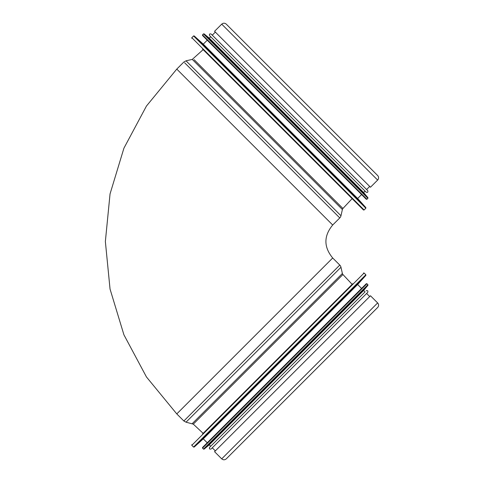 <?xml version="1.0" encoding="UTF-8"?>
<svg xmlns="http://www.w3.org/2000/svg" width="483" height="483" viewBox="0 0 483 483"><rect width="100%" height="100%" fill="white"/><g stroke="black" fill="none" stroke-linecap="round" stroke-linejoin="round"><path stroke-width="0.72" d="M177.563 69.878L332.696 225.012C323.658 236.006 323.658 246.994 332.696 257.988L176.778 413.907L332.696 257.988L339.778 265.07L332.696 257.988M377.64 307.496A3.23 3.23 0 0 0 377.64 302.932A3.23 3.23 -135 0 1 377.64 307.496L226.286 458.85C224.764 460.1 223.243 460.1 221.721 458.85L377.64 302.932L370.473 295.771L377.64 302.932M352.137 284.36L342.93 274.519L352.137 284.36M342.93 274.519A2.228 2.228 0 0 1 342.381 273.487A2.228 2.228 45 0 0 342.93 274.519L193.303 424.14L186.027 422.184L183.86 420.989L339.778 265.07A4.45 4.45 -135 0 1 340.974 267.244L342.381 273.487L340.974 267.244A4.45 4.45 0 0 0 339.778 265.07M370.473 295.771L214.555 451.69L221.721 458.85M183.86 420.989L176.778 413.907L146.452 376.957L123.92 334.81L110.046 289.069L105.36 241.5L110.046 193.931L123.92 148.19L146.452 106.043L176.778 69.093L332.696 225.012L339.778 217.93L332.696 225.012M377.64 175.504A3.23 3.23 0 0 1 377.64 180.068A3.23 3.23 -45 0 0 377.64 175.504A3.23 3.23 -45 0 0 377.634 175.504L226.286 24.15C224.764 22.9 223.243 22.9 221.721 24.15L377.64 180.068L370.473 187.229L377.64 180.068M352.137 198.64L342.93 208.481L352.137 198.64M342.93 208.481A2.228 2.228 0 0 0 342.381 209.513A2.228 2.228 135 0 1 342.93 208.481L194.094 59.644M342.381 209.513L340.974 215.756L342.381 209.513L192.276 59.409L186.027 60.816L340.974 215.756A4.45 4.45 0 0 1 339.778 217.93A4.45 4.45 -45 0 0 340.974 215.756M212.272 35.168L215.346 32.101L214.555 31.31L370.473 187.229M202.516 49.025L363.47 209.978L364.097 209.978L365.848 208.227L193.556 35.941L191.811 37.686L364.097 209.978M365.866 207.618L194.172 35.923L203.301 44.14L357.643 198.489L365.866 207.618L365.848 208.227M202.516 34.854L202.516 35.482L366.301 199.274L366.935 199.274L367.907 198.302L203.488 33.882L202.516 34.854L366.935 199.274M367.931 197.704L204.086 33.852L209.284 38.157L363.627 192.506L367.931 197.704L367.907 198.302M209.284 38.157L210.697 36.744L366.144 192.192C367.684 192.681 368.209 192.156 367.72 190.616L366.621 189.511L369.688 186.444M367.72 190.616L211.174 34.07C209.634 33.575 209.109 34.1 209.598 35.639L366.144 192.192M352.765 283.726L202.516 433.975M194.172 447.077L365.866 275.382L357.643 284.511L203.301 438.86L194.172 447.077L193.556 447.059L365.848 274.773L364.097 273.022L191.811 445.314L191.811 444.68M357.643 284.511L361.58 288.448L366.301 283.726L202.516 447.518L207.237 442.796L203.301 438.86M204.086 449.148L367.931 285.296L363.627 290.494L209.284 444.843L204.086 449.148L203.488 449.118L367.907 284.698L366.935 283.726L202.516 448.146L202.516 447.518M363.627 290.494L365.045 291.913L209.598 447.361L210.697 446.256L209.284 444.843M366.144 290.808C367.684 290.319 368.209 290.844 367.72 292.384L211.174 448.93C209.634 449.425 209.109 448.9 209.598 447.361M340.974 267.244L186.027 422.184M342.381 273.487L192.276 423.591M184.645 62.796L339.778 217.93M186.963 61.746L186.027 60.816L183.86 62.011L176.778 69.093M193.152 60.284L192.276 59.409L203.144 49.652M203.144 433.348L193.303 424.14M214.555 31.31L221.721 24.15M191.811 37.686L191.811 38.32M194.172 35.923L193.556 35.941M357.643 198.489L361.58 194.552M203.301 44.14L207.237 40.204M204.086 33.852L203.488 33.882M363.627 192.506L365.045 191.087M364.097 273.022L363.47 273.022M191.811 445.314L193.556 447.059M365.866 275.382L365.848 274.773M366.935 283.726L366.301 283.726M202.516 448.146L203.488 449.118M367.931 285.296L367.907 284.698M212.272 447.832L215.346 450.899M366.621 293.489L369.688 296.556"/></g></svg>
